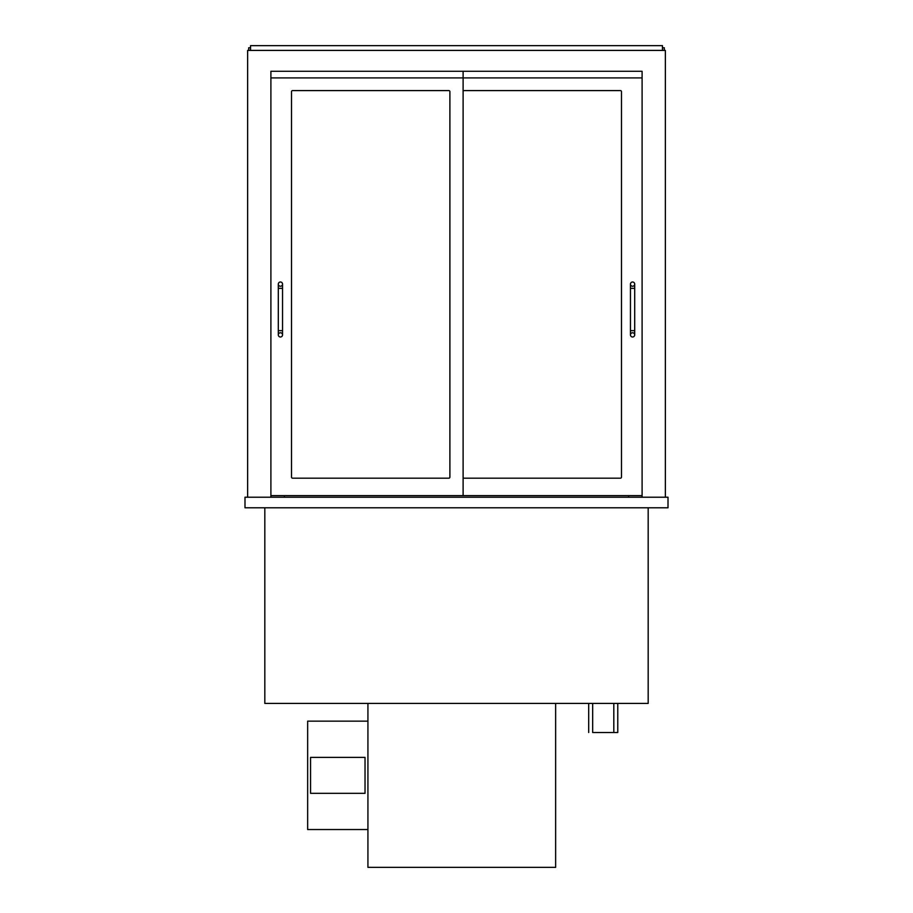 <?xml version="1.0" encoding="UTF-8"?>
<svg xmlns="http://www.w3.org/2000/svg" width="913" height="913" viewBox="0 0 913 913"><rect width="100%" height="100%" fill="white"/><g stroke="black" fill="none" stroke-linecap="round" stroke-linejoin="round"><path stroke-width="1.37" d="M617.77 703.432L617.77 732.511L592.663 732.511L592.663 703.432M588.691 732.511L588.691 703.432M648.173 507.788L648.173 703.432L264.827 703.432L264.827 507.788M270.899 71.294L642.101 71.294L642.101 77.902L270.899 77.902L270.899 71.294L270.899 495.633L463.108 495.633L463.108 71.294L270.899 71.294M247.64 497.22L247.64 50.409L665.36 50.409L665.36 497.22M270.899 497.22L270.899 495.633M642.101 497.22L642.101 71.294L463.108 71.294M244.992 507.788L668.008 507.788L668.008 497.22L244.992 497.22L244.992 507.788M284.388 497.22L284.388 495.633M628.612 497.22L628.612 495.633M248.701 50.409L248.701 47.761L250.55 47.761M664.299 50.409L664.299 47.761L662.45 47.761M662.45 50.409L662.45 45.65L250.55 45.65L250.55 50.409M291.521 91.654A1.061 1.061 0 0 1 292.582 90.592L448.831 90.592A1.061 1.061 0 0 1 449.892 91.654L449.892 477.122A1.061 1.061 0 0 1 448.831 478.184L292.582 478.184A1.061 1.061 0 0 1 291.521 477.122L291.521 91.654A1.061 1.061 0 0 1 292.582 90.592M464.169 90.592A1.061 1.061 0 0 0 463.108 91.654A1.061 1.061 0 0 1 464.169 90.592L620.418 90.592A1.061 1.061 0 0 1 621.479 91.654L621.479 477.122A1.061 1.061 0 0 1 620.418 478.184L464.169 478.184A1.061 1.061 0 0 1 463.108 477.122A1.061 1.061 0 0 0 464.169 478.184M463.108 495.633L642.101 495.633M278.305 334.888A2.111 2.111 0 0 1 280.417 332.766A2.111 2.111 0 0 1 282.539 334.888A2.111 2.111 0 0 1 280.417 337A2.111 2.111 0 0 1 278.305 334.888L278.305 284.126A2.111 2.111 0 0 0 280.417 286.237A2.111 2.111 0 0 0 282.539 284.126A2.111 2.111 0 0 0 280.417 282.003A2.111 2.111 0 0 0 278.305 284.126M630.461 334.888L630.461 334.888A2.111 2.111 0 0 1 632.583 332.766A2.111 2.111 0 0 1 634.695 334.888A2.111 2.111 0 0 1 632.583 337A2.111 2.111 0 0 1 630.461 334.888L630.461 284.126A2.111 2.111 0 0 0 632.583 286.237A2.111 2.111 0 0 0 634.695 284.126A2.111 2.111 0 0 0 632.583 282.003A2.111 2.111 0 0 0 630.461 284.126M367.928 703.432L367.928 867.35L555.64 867.35L555.64 703.432M449.892 91.654A1.061 1.061 0 0 0 448.831 90.592M291.521 477.122A1.061 1.061 0 0 0 292.582 478.184M448.831 478.184A1.061 1.061 0 0 0 449.892 477.122M621.479 91.654A1.061 1.061 0 0 0 620.418 90.592M620.418 478.184A1.061 1.061 0 0 0 621.479 477.122M367.928 721.144L307.658 721.144L307.658 829.54L367.928 829.54M310.557 757.368L310.557 793.329L365.029 793.329L365.029 757.368L310.557 757.368M278.305 288.348L282.539 288.348L282.539 330.654L278.305 330.654M630.461 288.348L634.695 288.348L634.695 330.654L630.461 330.654M613.81 703.432L613.81 732.511M282.539 330.654L282.539 334.888M282.539 288.348L282.539 284.126M634.695 330.654L634.695 334.888M634.695 288.348L634.695 284.126"/></g></svg>
